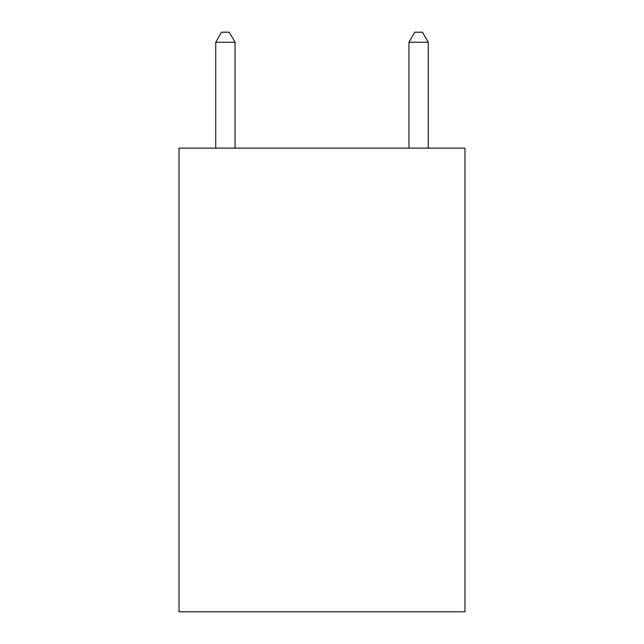 <?xml version="1.0" encoding="UTF-8"?>
<svg xmlns="http://www.w3.org/2000/svg" width="644" height="644" viewBox="0 0 644 644"><rect width="100%" height="100%" fill="white"/><g stroke="black" fill="none" stroke-linecap="round" stroke-linejoin="round"><path stroke-width="0.97" d="M464.968 148.12L464.968 611.8L179.032 611.8L179.032 148.12L464.968 148.12M428.26 148.12L428.26 42.246L408.94 42.246L408.94 148.12M408.94 42.246L414.736 32.2L422.464 32.2L428.26 42.246M235.06 148.12L235.06 42.246L215.74 42.246L215.74 148.12M215.74 42.246L221.536 32.2L229.264 32.2L235.06 42.246"/></g></svg>

